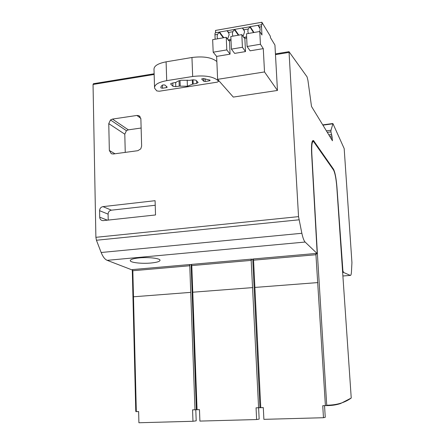 <?xml version="1.0" encoding="UTF-8"?>
<svg xmlns="http://www.w3.org/2000/svg" width="445" height="445" viewBox="0 0 445 445"><rect width="100%" height="100%" fill="white"/><g stroke="black" fill="none" stroke-linecap="round" stroke-linejoin="round"><path stroke-width="0.67" d="M344.18 148.58L351.934 262.578L351.455 271.795C351.266 274.376 350.888 275.583 350.326 275.405L343.54 272.435L343.262 271.522L343.006 272.201L336.943 187.1C336.186 178.134 335.029 172.143 333.466 169.128L313.536 140.57C311.884 139.947 311.239 144.119 311.595 153.091L317.185 253.578L305.12 242.047C303.98 240.879 302.889 237.958 301.86 233.28L298.539 216.637L289.016 51.681L307.067 76.868L307.946 80.439L311.506 106.45L332.437 140.77L331.937 136.064L330.93 131.865L330.991 130.257L332.949 123.649L344.18 148.58M312.835 141.666L312.106 141.783M313.614 141.621L312.835 140.665L313.536 140.57M317.185 253.578L315.861 253.472L325.401 405.629L326.302 405.606L326.725 405.206L317.396 253.784L316.517 253.711M253.377 259.218L251.114 259.157L258.595 407.748L259.513 407.726L259.952 407.331L252.76 259.446M191.589 264.658L189.381 264.58L189.77 265.754L194.982 409.762L195.922 409.734L196.373 409.35L191.128 264.853M154.126 73.775L93.411 83.721L93.038 84.461L95.892 237.319L96.437 240.244L101.16 252.499C102.862 256.759 104.864 259.374 107.184 260.336L131.859 269.842L132.61 269.826L132.293 270.009L135.77 411.28L135.959 411.636L138.629 411.542L138.912 422.75L192.974 421.276L192.568 409.834L194.982 409.762M139.146 257.911C148.141 257.015 159.633 258.261 160.016 260.114C160.144 261.426 157.146 262.394 151.022 263.012C142.2 263.874 130.763 262.684 130.29 260.787C130.129 259.507 133.077 258.551 139.146 257.911M316.078 253.678L316.128 254.718L253.561 260.18L260.764 407.676L263.307 407.598L263.885 419.346L323.471 417.722L322.742 405.712L325.401 405.629M317.396 253.784L311.811 153.414C311.472 144.975 312.079 141.054 313.63 141.638L333.528 170.029C334.996 172.855 336.086 178.489 336.798 186.928L351.239 398.03L340.597 403.515C336.381 404.95 331.614 405.645 326.302 405.606M351.239 398.03C344.797 402.731 336.626 405.122 326.725 405.206M322.742 405.712L324.544 405.712L325.256 417.299L323.471 417.722M263.312 407.653L260.764 407.676M342.878 272.318L343.212 272.29M189.381 264.58L132.382 269.587L132.833 270.732L136.32 411.619M135.959 411.636L138.629 411.592M192.568 409.834L195.794 409.789L196.195 420.831L192.974 421.276M196.373 409.35L196.612 409.717L199.477 409.673L195.922 409.734M189.754 264.758L189.77 265.754L132.833 270.732M251.114 259.157L191.394 264.402L191.789 265.582L197.052 409.695L199.471 409.617L199.9 421.087L256.62 419.546L256.059 407.826L258.595 407.748M196.612 409.717L197.052 409.695M256.059 407.826L258.612 407.798L259.157 419.107L256.62 419.546M263.129 407.659L259.513 407.726M251.408 259.352L251.442 260.37L191.789 265.582M260.236 407.698L259.952 407.331M253.561 260.18L253.222 258.973L315.861 253.472M342.889 272.49L343.54 272.435M332.626 123.843L322.914 125.156M326.396 130.863L330.991 130.257M329.739 136.348L331.937 136.064M275.449 54.234L277.458 90.457L264.514 71.945L263.279 48.627L260.425 44.244L259.758 31.5L261.96 35.01L261.515 26.689C261.46 25.187 261.615 24.503 261.983 24.636L261.877 22.25L270.343 36.245L270.415 37.591L274.938 45.045L275.449 54.234M95.892 237.319L298.539 216.637M138.734 115.65L139.457 116.062L140.876 118.904L141.638 146.094L140.787 148.853L137.861 150.688L113.236 154.003L111.306 153.709L109.342 150.477L108.764 123.621L110.477 119.966L112.451 119.082L136.899 115.45L138.734 115.65L140.058 116.635M155.528 214.963L103.056 220.642C101.032 220.509 99.919 219.352 99.702 217.182L99.574 210.68C99.752 208.399 100.893 207.053 102.984 206.63L155.088 200.689L155.528 214.963M96.437 240.244L298.957 219.819M159.238 91.242L156.723 90.88L154.56 88.127C154.226 84.739 158.275 82.247 166.714 80.651L192.679 76.49C204.611 75.11 213.022 76.445 217.911 80.495L218.606 81.329L217.266 82.153L159.238 91.242M216.854 61.527C211.764 57.427 203.465 56.081 191.956 57.494L166.096 61.833C157.697 63.496 153.67 66.121 154.009 69.715L154.526 86.998M209.35 80.845L205.24 81.496L203.738 81.257L201.685 79.032L203.22 78.515L209.923 80.139L210.151 80.35L209.35 80.845L209.311 79.866M170.646 83.883L172.048 83.148L176.231 82.314C177.138 81.357 178.834 80.662 181.31 80.234L189.642 80.35L193.18 79.788L196.039 80.234L198.136 82.486L196.679 83.387L192.479 84.216L192.318 79.928M170.646 84.016L172.938 86.252L175.786 86.68L179.235 86.135L187.406 86.241L192.479 84.216M166.48 87.604L167.209 87.153L164.895 84.989L162.798 84.939C161.329 85.857 160.695 86.836 160.895 87.876L162.497 88.232L166.48 87.604L166.441 86.408M187.184 80.111L187.406 86.241M261.877 22.25L215.508 30.438L215.614 32.78M219.324 32.129L215.586 32.785C215.135 32.674 214.924 33.353 214.957 34.832L215.146 39.227M216.632 56.393L230.076 54.157L229.464 40.801L228.713 39.794L228.758 40.712L226.232 37.308L212.654 39.661L213.188 52.199L216.632 56.393L217.622 79.338L233.302 97.082L277.458 90.457M227.595 39.143L229.131 34.66L228.563 32.457L227.184 30.939L227.512 30.644L219.53 32.046L217.471 34.393L217.115 36.751L217.599 38.804M243.059 36.423L244.544 31.979L243.966 29.759L242.542 28.241L242.848 27.952L234.771 29.37L232.746 31.723L232.39 34.093L232.885 36.156M259.813 31.595L260.141 29.264L259.552 27.034L258.089 25.51L258.367 25.226L250.196 26.661L248.199 29.02L247.848 31.406L248.355 33.475M260.091 28.736L258.089 25.51M244.149 37.297L244.188 38.059L241.813 34.61L230.833 36.512L231.417 49.128L234.632 53.394L245.507 51.587L244.85 38.32L244.149 37.297L246.619 36.868M228.713 39.794L230.966 39.405M244.85 38.32L246.675 38.009M259.758 31.5L246.469 33.803L247.097 46.491L250.118 50.819L263.279 48.627M247.097 46.491L260.425 44.244M229.464 40.801L231.016 40.534M217.622 79.338L264.514 71.945M213.188 52.199L226.8 49.907L230.076 54.157M226.232 37.308L226.8 49.907M231.417 49.128L242.425 47.276L245.507 51.587M241.813 34.61L242.425 47.276M219.19 32.34L223.312 37.814M223.796 37.73L219.53 32.046M228.897 33.303L227.184 30.939M234.459 29.659L238.348 35.211M238.804 35.133L234.771 29.37M244.416 31.022L242.542 28.241M249.906 26.95L253.555 32.574M253.978 32.502L250.196 26.661M141.132 128.021L128.327 129.851L126.436 130.697L124.795 134.184L125.245 152.385M108.218 220.091L108.091 214.134C108.263 211.903 109.375 210.585 111.428 210.179L155.227 205.262M102.984 206.63L111.428 210.179M305.12 242.047L107.184 260.336M133.489 296.787L190.749 292.371M192.768 292.215L252.777 287.592M254.896 287.431L317.852 282.581M343.123 275.972L350.326 275.405M327.298 132.343L330.93 131.865M331.375 134.546L328.844 134.88M332.209 137.716L330.691 137.911M288.883 52.438L275.455 54.635M154.148 74.471L93.038 84.461M101.16 252.499L301.86 233.28M218.523 81.179L218.484 80.317M166.096 61.833L166.714 80.651M192.679 76.49L191.956 57.494M217.878 79.627L217.911 80.495M205.123 78.754L205.24 81.496M203.738 81.257L203.626 78.554M201.735 78.848L201.746 79.138M196.679 83.387L196.579 80.795M193.024 79.811L193.18 83.938M180.019 80.489L180.219 86.146M179.235 86.135L179.046 80.762M175.647 82.575L175.786 86.68M172.938 86.252L172.832 83.026M170.774 83.649L170.797 84.244M162.403 85.201L162.497 88.232M259.552 27.034L261.515 26.689M214.957 34.832L217.471 34.393M232.746 31.723L228.563 32.457M248.199 29.02L243.966 29.759M109.342 150.477L114.971 153.77M124.795 134.184L108.764 123.621M126.436 130.697L110.477 119.966M112.451 119.082L128.327 129.851M140.82 118.353L136.899 115.45M99.702 217.182L107.434 220.18M108.091 214.134L99.574 210.68M314.003 141.087L313.302 141.176M332.943 169.189L333.466 169.128M332.726 123.538L322.747 124.884M288.944 51.692L275.433 53.906M218.606 81.329L218.567 80.412M261.738 24.681L258.389 25.265M250.018 26.739L242.875 27.991M234.582 29.448L227.54 30.683M228.302 31.996L228.029 31.617M130.285 260.397L130.29 260.787"/></g></svg>
